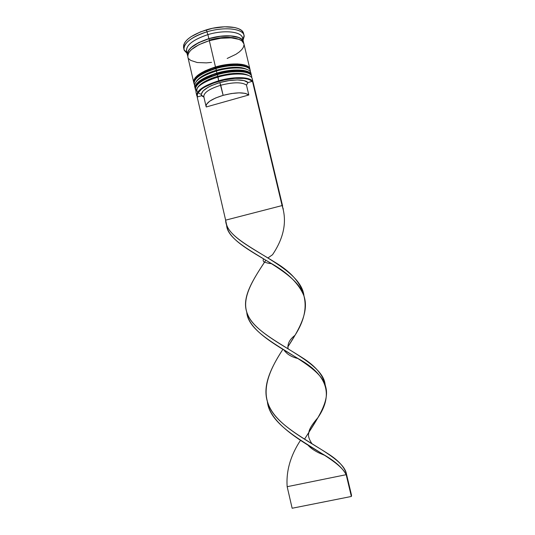 <?xml version="1.0" encoding="UTF-8"?>
<svg xmlns="http://www.w3.org/2000/svg" width="535" height="535" viewBox="0 0 535 535"><rect width="100%" height="100%" fill="white"/><g stroke="black" fill="none" stroke-linecap="round" stroke-linejoin="round"><path stroke-width="0.8" d="M251.651 76.331C250.554 70.914 233.454 69.878 217.284 74.679L217.852 76.291C232.357 72.566 242.729 72.352 248.962 75.642C242.729 72.352 232.357 72.566 217.852 76.291L228.786 73.95L234.049 73.409L243.071 73.676L248.949 75.629M201.26 94.254C191.022 91.378 199.475 81.373 217.852 76.291C207.058 79.581 200.264 83.393 197.475 87.72L200.625 84.269L203.855 82.062L212.649 77.983L217.852 76.291L217.284 74.679C202.103 79.581 194.847 84.717 195.522 90.094L195.415 89.733C195.268 84.423 202.558 79.401 217.284 74.679L217.19 74.271L217.284 74.679C233.688 69.804 250.955 70.961 251.704 76.532L251.611 76.137C250.861 70.566 233.588 69.396 217.19 74.271L217.177 73.435L217.19 74.271C233.36 69.47 250.46 70.513 251.557 75.937M251.631 77.575L251.704 76.532L251.764 77.762M245.806 71.67L242.402 70.867L233.38 70.58L222.64 72.085L217.183 73.449L222.64 72.085L233.38 70.58L242.402 70.867L245.806 71.67M211.987 75.147L203.206 79.247L197.696 83.687L203.206 79.247L211.987 75.147M195.375 89.539C194.947 84.182 202.217 79.093 217.19 74.271C202.464 78.999 195.175 84.022 195.328 89.338L195.897 90.589M196.96 80.504L202.457 76.03L206.51 73.877L216.428 70.199C230.779 66.5 241.118 66.313 247.437 69.63C241.118 66.313 230.779 66.5 216.428 70.199L221.878 68.834L232.611 67.343L241.646 67.664L247.437 69.63C241.118 66.313 230.779 66.5 216.428 70.199L215.859 68.58L216.428 71.021C232.491 66.24 249.531 67.296 250.781 72.72M250.246 70.453C249.129 64.916 232.009 63.765 215.859 68.58C232.243 63.692 249.531 64.969 250.306 70.66L250.38 71.891M250.266 71.723L250.213 70.272C249.43 64.568 232.143 63.284 215.759 68.179L215.752 67.35L215.759 68.179C231.916 63.357 249.029 64.514 250.153 70.065M194.018 83.654C193.57 78.184 200.819 73.021 215.759 68.179L215.859 68.58L215.759 68.179C201.053 72.927 193.79 78.023 193.971 83.46L194.058 83.855C193.884 78.424 201.147 73.328 215.859 68.58C200.699 73.516 193.463 78.725 194.165 84.222L194.566 84.784M240.977 64.862L236.778 64.461L226.686 65.036L215.765 67.363L226.686 65.036L231.949 64.521L236.778 64.461L244.388 65.698M210.569 69.075L201.802 73.215L196.318 77.722L201.802 73.215L210.569 69.075M239.74 39.791C232.999 36.44 222.881 36.547 209.386 40.112L208.904 38.727L209.386 40.112C218.755 37.477 226.98 36.728 234.069 37.851M187.932 55.874C186.334 49.735 193.322 44.017 208.904 38.727L198.679 42.693L191.236 47.548L188.935 50.063L187.705 52.49L187.752 55.466M218.902 81.313C233.267 77.1 248.808 77.287 252.005 81.427L250.22 80.09L247.511 79.073L243.967 78.438L234.872 78.377L224.265 79.969L213.766 82.972L204.992 86.917L201.668 89.051L197.709 93.257L197.194 95.17L197.656 96.868L201.575 95.752L203.915 97.109L201.575 95.752L201.26 94.294L203.099 90.91L208.061 87.299L211.532 85.567L219.832 82.584C207.252 86.59 201.093 90.803 201.354 95.21L201.575 95.752L197.656 96.868L197.308 96.079C196.98 90.937 204.176 86.015 218.902 81.313L218.708 80.778L218.902 81.313M253.082 82.337C252.239 76.953 235.046 75.957 218.708 80.778C235.046 75.957 252.239 76.953 253.082 82.337L252.266 78.879C251.53 73.362 234.263 72.258 217.852 77.12C234.029 72.332 251.122 73.315 252.206 78.678M197.475 87.72C200.264 83.393 207.058 79.581 217.852 76.291L218.708 80.778L217.852 77.12C203.119 81.828 195.823 86.824 195.964 92.087L196.78 95.625C196.653 90.428 203.969 85.48 218.708 80.778C203.768 85.56 196.472 90.555 196.813 95.778L197.415 96.935L196.78 95.625M244.034 35.47L243.572 33.531C242.549 26.596 223.931 24.443 206.463 29.82L206.938 31.832C224.406 26.462 243.024 28.582 244.034 35.47L243.044 40.192L244.167 36.494C244.709 28.917 225.402 26.141 206.938 31.832L207.908 34.621C225.088 29.338 243.084 31.846 242.629 38.861M195.917 91.88C196.064 86.65 203.38 81.728 217.852 77.12L217.852 76.291C232.357 72.566 242.729 72.352 248.962 75.642M251.33 74.967L250.861 73.007C250.099 67.363 232.819 66.139 216.428 71.021L216.902 73.054C233.3 68.179 250.574 69.363 251.33 74.967L249.424 72.446L246.836 71.202L243.285 70.359L233.849 70.052L228.338 70.607L216.902 73.054L216.428 71.021C201.708 75.756 194.439 80.818 194.6 86.202L195.054 88.148M249.932 69.095L243.9 43.77C242.984 37.497 225.63 35.691 209.325 40.667L215.478 66.962C231.856 62.067 249.149 63.371 249.932 69.095L248.006 66.514L245.411 65.223L237.466 63.926L226.907 64.528L215.478 66.962L209.325 40.667L199.02 44.652L191.517 49.528L189.196 52.042L187.952 54.476L187.845 56.931M243.432 41.824L242.509 37.945C241.566 31.552 224.198 29.626 207.908 34.621L208.851 38.654C225.148 33.665 242.509 35.511 243.432 41.824L243.552 42.827L243.037 40.78L241.446 38.941L238.811 37.463L230.812 35.845L220.246 36.253L208.851 38.654L207.908 34.621C193.302 39.51 186.16 45 186.494 51.079L187.39 54.951M203.995 97.156L203.828 96.708C203.628 92.702 209.279 88.877 220.768 85.232C209.399 88.83 203.741 92.629 203.802 96.621L206.082 106.452C206.055 102.613 211.74 98.908 223.135 95.344L219.832 82.584L228.906 80.604L237.4 79.922L244.074 80.624L248.006 82.564L252.473 81.293L248.006 82.564C245.07 79.126 231.929 79.04 219.832 82.584L220.768 85.232C233.434 82.056 242.001 82.009 246.474 85.105L248.006 82.564L246.474 85.105C242.001 82.009 233.434 82.056 220.768 85.232L223.135 95.344C235.815 92.167 244.381 92.047 248.815 94.983L246.474 85.105L248.815 94.983L206.269 106.967L206.082 106.452M206.269 106.967L206.035 105.689L206.55 104.265L209.773 101.128L215.565 98.005L223.135 95.344L231.381 93.531L239.105 92.843L245.19 93.357L248.815 94.983L206.269 106.967M183.545 47.434L183.672 44.947L184.97 42.265L187.424 39.496L190.955 36.755L200.672 31.806L212.562 28.275L224.613 26.777L234.778 27.539L238.63 28.723L241.452 30.375L243.157 32.414L243.706 34.528M206.463 29.82C190.821 35.083 183.191 41.008 183.579 47.602L184.027 49.541C183.652 42.994 191.289 37.089 206.938 31.832L206.463 29.82M186.795 51.955C185.304 45.702 192.339 39.924 207.908 34.621L206.938 31.832C191.537 36.28 181.385 45.054 184.368 50.517L187.016 53.333L184.027 49.541M187.732 55.921L187.39 54.971C187.076 48.959 194.232 43.522 208.851 38.654L198.552 42.646L191.055 47.541L188.741 50.069L187.497 52.517L187.732 55.921M243.331 42.432L242.843 40.834L241.258 39.015L238.643 37.544L230.699 35.939L220.213 36.347L208.904 38.727M188.735 58.73L190.681 60.388L197.234 62.521L206.403 62.876L211.559 62.374M227.174 58.462L235.922 54.302L239.305 51.955L241.853 49.541L243.452 47.133L244.013 44.833M243.906 43.816L241.914 40.901L239.279 39.436L231.287 37.845L220.721 38.266L209.325 40.667C194.7 45.528 187.538 50.945 187.838 56.917L193.697 82.27M193.884 82.865L193.697 82.29C193.516 76.826 200.772 71.717 215.478 66.962L205.106 70.821L197.515 75.442L195.155 77.796L193.857 80.049L193.884 82.865M196.164 81.654C199.013 77.287 205.761 73.469 216.428 70.199C205.761 73.469 199.013 77.287 196.164 81.654M195.242 88.743L195.054 88.161C194.9 82.818 202.183 77.782 216.902 73.054L206.517 76.886L198.906 81.447L196.532 83.761L195.228 85.974L195.242 88.743M202.671 96.387L203.567 96.554M194.546 85.908C194.773 80.578 202.07 75.616 216.428 71.021L216.428 70.199M197.656 96.868L197.194 96.995L197.656 96.868M268.008 257.903L272.522 254.734C283.991 237.694 287.181 221.309 282.079 205.574L282.64 206.129L253.195 82.524L252.473 81.293L282.079 205.574L225.63 220.152L197.194 96.995L225.63 220.152C225.93 235.54 251.463 247.551 275.485 262.585C291.749 272.415 301.272 283.637 304.054 296.25L303.954 295.701C300.65 265.22 232.899 246.902 226.586 224.606L225.63 220.152L282.079 205.574L252.473 81.293L253.195 82.524L282.64 206.129L282.079 205.574L283.303 209.071M226.586 224.606L226.593 224.653C226.679 248.568 296.744 266.316 304.214 296.791C308.896 311.985 299.326 329.246 287.723 347.068L294.979 335.325C304.067 321.207 307.043 308.04 303.913 295.822C298.958 283.784 288.171 273.037 271.546 263.594C249.002 250.159 227.509 238.791 226.593 224.626M285.356 350.779L284.901 351.495L285.356 350.779M267.36 401.397C270.108 433.905 336.582 453.954 346.178 474.685L346.392 473.702C342.286 452.189 276.568 433.791 267.714 402.534C261.916 385.942 271.151 367.465 282.908 349.302C269.426 369.845 260.217 390.764 270.543 408.934C280.434 427.157 309.37 441.562 328.784 454.228C338.441 460.468 344.306 466.955 346.392 473.702L351.548 495.343L346.392 473.702L346.178 474.685C342.734 468.225 335.806 461.879 325.387 455.639C301.319 441.308 269.747 423.493 267.36 401.397M309.003 432.079L317.984 417.588C333.78 394.235 327.159 374.56 298.135 358.57C274.475 344.319 248.374 329.868 246.755 312.072C248.327 340.989 319.428 359.881 325.568 386.344C330.148 401.136 317.496 418.684 304.769 438.774M287.168 486.696C286.031 471.054 290.472 455.599 300.476 440.338C290.472 455.599 286.031 471.054 287.168 486.696L346.178 474.685L351.368 496.46L346.178 474.685L287.168 486.696L292.143 508.25L287.168 486.696M325.233 385.167L325.099 384.397C322.458 357.989 254.653 339.638 246.916 312.58C241.379 297.199 253.222 279.377 265.868 260.164C252.527 280.273 240.703 298.798 247.738 314.7C254.292 330.643 280.808 343.871 301.867 357.413C315.57 365.96 323.374 375.289 325.267 385.387M351.548 495.343L351.368 496.46L292.143 508.25L351.368 496.46L351.548 495.343M217.177 73.435C231.635 69.135 247.003 69.757 249.832 74.051M217.07 73.469C205.708 76.151 196.372 83.694 196.526 85.319M215.752 67.35C230.063 63.504 240.603 63.438 247.384 67.149M215.645 67.383C204.189 70.172 195.034 77.622 195.108 79.407M244.167 36.494L242.703 38.747M201.354 95.21L203.822 96.708M184.368 50.517L186.682 51.888M196.813 95.778L197.308 96.079M304.034 296.189L303.954 295.701M267.426 401.638L267.714 402.534M284.038 349.984C286.747 354.15 291.448 357.012 298.135 358.57M311.992 443.782C308.889 439.074 307.839 435.443 308.849 432.882C308.882 429.625 311.932 424.529 317.984 417.588M246.735 312.012L246.916 312.58M325.334 385.595L325.099 384.397M263.982 259.04C262.899 259.542 262.852 260.478 263.842 261.856C266.992 263.053 269.56 263.628 271.546 263.594M288.144 348.84C287.255 344.018 289.529 339.511 294.979 335.325M307.886 444.993C310.133 447.721 313.791 450.356 318.867 452.891L325.387 455.639"/></g></svg>
